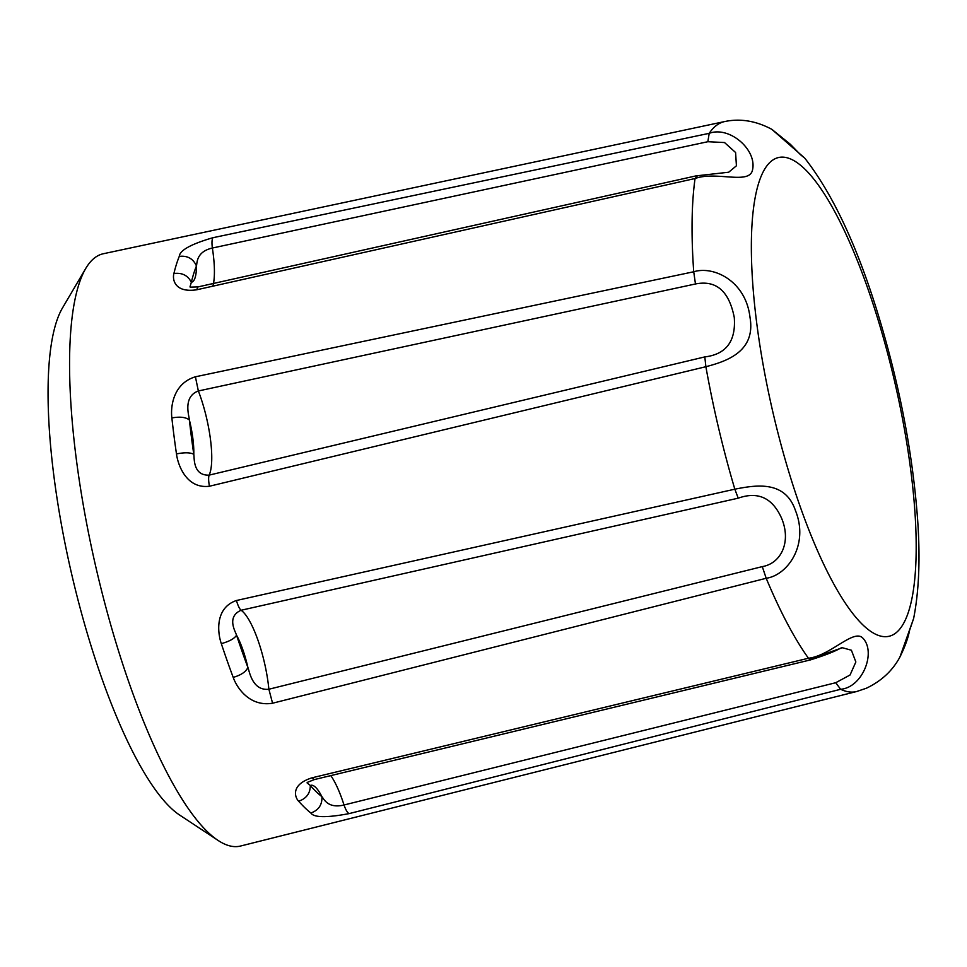 <?xml version="1.0" encoding="UTF-8"?>
<svg xmlns="http://www.w3.org/2000/svg" width="967" height="967" viewBox="0 0 967 967"><rect width="100%" height="100%" fill="white"/><g stroke="black" fill="none" stroke-linecap="round" stroke-linejoin="round"><path stroke-width="1.45" d="M800.41 154.623L790.341 144.264L771.884 129.36C756.037 120.863 740.287 118.264 724.634 121.564L103.336 253.741A304.001 77.65 77 0 0 85.7 268.524L62.359 308.171A269.467 68.838 77 0 0 72.513 577.746A269.467 68.838 77 0 0 179.826 815.181L218.216 840.516A304.001 77.65 77 0 0 240.565 846.028L856.677 691.514L866.287 688.262C881.348 681.119 892.553 670.711 899.926 657.028L913.634 618.469C919.001 591.151 920.33 558.334 917.647 520.004C912.57 451.118 898.706 380.394 876.066 307.808C855.505 242.487 831.717 192.578 804.713 158.092L771.775 129.3M85.7 268.524A304.001 77.65 77 0 0 97.159 572.657A304.001 77.65 77 0 0 218.216 840.516M236.431 600.507C237.942 605.632 239.49 608.884 241.085 610.262C225.988 616.898 235.779 632.152 236.552 635.21C234.425 638.619 229.348 641.423 221.322 643.635C217.684 633.397 214.517 608.013 236.431 600.507L734.835 489.181L738.208 498.174C758.019 491.163 772.476 497.836 781.578 518.227C791.598 542.028 780.961 563.483 762.286 566.614L268.874 689.241C252.085 691.054 249.401 670.856 247.878 667.399A44.518 11.374 77 0 0 236.552 635.21A288.13 73.601 77 0 0 247.878 667.399C246.077 671.739 241.182 675.063 233.204 677.383C236.697 687.404 249.365 707.058 272.573 703.227L268.874 689.241A58.576 14.964 77 0 0 241.085 610.262L738.208 498.174M272.573 703.227L766.19 578.278C787.718 575.22 809.137 544.663 795.503 510.685C785.156 479.85 755.529 485.156 734.835 489.181A292.53 74.725 77 0 1 718.686 428.454A292.53 74.725 77 0 1 705.886 366.711L209.428 486.244C208.473 480.95 208.376 477.239 209.138 475.123A58.576 14.964 77 0 0 198.356 390.97L695.466 283.972C716.136 279.85 729.082 291.019 734.279 317.502C736.008 341.206 726.181 354.333 704.81 356.908L209.138 475.123C192.638 475.824 194.488 457.464 193.787 454.309A44.518 11.374 77 0 0 189.399 420.016C189.206 416.221 182.521 396.796 198.356 390.97L195.407 376.792L693.726 271.763C713.984 265.526 745.871 281.252 749.993 317.309C755.989 351.492 726.737 361.295 705.886 366.711L704.81 356.908M195.407 376.792C172.9 383.609 170.47 407.252 171.872 417.937A302.188 77.191 77 0 0 176.477 453.91C177.843 464.825 186.413 489.157 209.428 486.244M179.282 256.376A302.188 77.191 77 0 0 173.915 273.492C182.098 272.513 187.912 275.438 191.345 282.279A44.518 11.374 77 0 0 196.458 265.961C193.17 258.648 187.441 255.445 179.282 256.376C179.777 250.32 190.995 244.107 212.945 237.713L709.198 133.337C729.601 125.674 757.802 150.248 752.35 170.627C748.518 184.697 715.749 170.966 695.055 178.52L196.639 289.798L197.981 286.909L190.197 287.139M173.915 273.492C172.283 278.907 174.181 293.122 196.639 289.798M307.107 782.932L310.298 785.494C310.322 793.266 306.442 798.512 298.67 801.244C294.862 797.461 290.378 784.648 312.003 777.819L808.448 658.237C829.891 655.892 852.628 629.722 862.213 637.495C876.827 651.033 862.987 687.428 840.625 689.29L349.087 813.622C326.628 817.84 313.888 817.635 310.866 813.017C318.59 810.237 322.277 804.81 321.926 796.711A44.518 11.374 77 0 0 310.298 785.494A288.13 73.601 77 0 0 321.926 796.711C323.655 798.391 327.535 809.004 344.022 804.991A58.576 14.964 77 0 0 330.799 775.594M312.003 777.819L314.323 779.583L810.358 659.929L808.448 658.237A292.53 74.725 77 0 1 766.19 578.278L762.286 566.614M314.323 779.583L307.18 782.448M349.087 813.622C347.443 812.788 345.751 809.911 344.022 804.991L835.742 682.714L840.625 689.29A292.53 74.725 77 0 0 856.677 691.514M212.945 237.713C211.894 239.369 211.7 242.814 212.365 248.035L707.856 141.714L724.525 142.548L735.597 152.508L736.419 165.792L728.695 172.223L696.022 175.885L197.981 286.909M724.634 121.564A292.53 74.725 77 0 0 709.198 133.337L707.856 141.714M189.991 286.909L191.345 282.279A288.13 73.601 77 0 1 196.458 265.961C197.232 263.592 195.817 251.783 212.365 248.035A58.576 14.964 77 0 1 212.861 286.196M695.466 283.972L693.726 271.763A292.53 74.725 77 0 1 695.055 178.52L696.989 176.417M171.872 417.937C180.055 416.475 185.894 417.164 189.399 420.016A288.13 73.601 77 0 0 193.787 454.309C190.414 452.459 184.649 452.326 176.477 453.91M811.035 658.853L842.342 647.733L851.407 650.235L855.855 661.972L850.053 675.002L835.742 682.714M298.67 801.244A302.188 77.191 77 0 0 310.866 813.017M221.322 643.635A302.188 77.191 77 0 0 233.204 677.383M773.527 414.916A245.678 62.758 77 0 0 912.703 594.427A245.678 62.758 77 0 0 814.83 180.382A245.678 62.758 77 0 0 773.527 414.916M800.205 154.478L804.701 158.092M810.358 659.929C838.764 651.045 840.879 647.141 842.342 647.733L842.305 647.745M899.926 657.028C904.991 646.73 908.194 637.869 909.548 630.436L913.634 618.469"/></g></svg>
